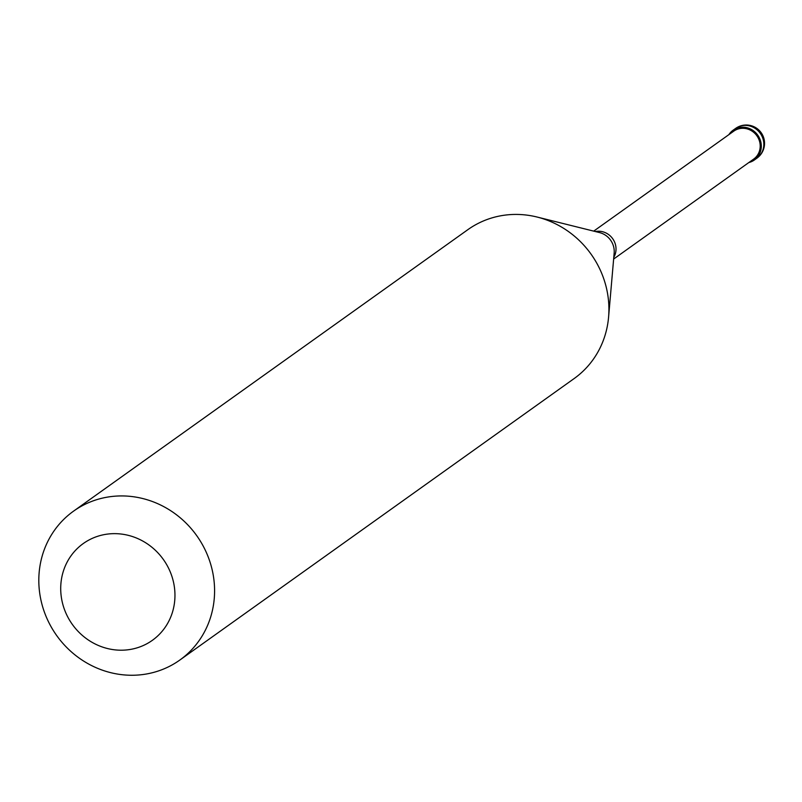 <?xml version="1.0" encoding="UTF-8"?>
<svg xmlns="http://www.w3.org/2000/svg" width="802" height="802" viewBox="0 0 802 802"><rect width="100%" height="100%" fill="white"/><g stroke="black" fill="none" stroke-linecap="round" stroke-linejoin="round"><path stroke-width="1.2" d="M748.817 162.555A18.296 17.203 54.5 0 0 752.276 161.262A18.296 17.203 -125.5 0 0 754.351 160.009A18.296 17.203 -125.5 0 0 758.441 136.2A18.296 17.203 -125.5 0 0 735.173 128.972A18.296 17.203 54.5 0 0 733.088 130.225A18.296 17.203 54.5 0 0 728.888 134.636M613.64 259.046L753.69 159.077A17.153 16.13 -125.5 0 0 757.519 136.751A17.153 16.13 -125.5 0 0 735.705 129.974A17.153 16.13 54.5 0 0 733.76 131.157L593.711 231.126M574.031 378.644A91.468 86.004 -125.5 0 0 574.182 378.534A91.468 86.004 -125.5 0 0 608.578 317.151A91.468 86.004 -125.5 0 0 537.109 217.041A91.468 86.004 -125.5 0 0 478.283 223.347A91.468 86.004 54.5 0 0 467.887 229.643L73.553 511.145A91.468 86.004 54.5 0 1 83.949 504.849A91.468 86.004 -125.5 0 1 200.279 541.009A91.468 86.004 -125.5 0 1 179.849 660.036A91.468 86.004 -125.5 0 1 169.453 666.342A91.468 86.004 54.5 0 1 53.122 630.182A91.468 86.004 54.5 0 1 73.553 511.145M145.623 644.407A59.458 55.899 -125.5 0 0 167.748 566.583A59.458 55.899 -125.5 0 0 90.045 539.445A59.458 55.899 54.5 0 0 67.919 617.259A59.458 55.899 54.5 0 0 145.623 644.407M760.958 149.643L759.915 149.202M735.624 128.42A18.296 18.296 0 0 1 761.9 133.824A18.296 18.296 0 0 1 756.887 158.195A18.296 17.203 -125.5 0 0 760.968 134.385A18.296 17.203 -125.5 0 0 737.71 127.157A18.296 17.203 54.5 0 0 735.624 128.42L733.088 130.225M613.801 257.312A17.153 16.13 -125.5 0 0 612.668 238.675A17.153 16.13 -125.5 0 0 595.415 231.547M608.578 317.151L614.162 253.061A18.707 17.594 -125.5 0 0 599.545 232.58L537.109 217.041M756.887 158.195L754.351 160.009M574.182 378.534L179.849 660.036"/></g></svg>

